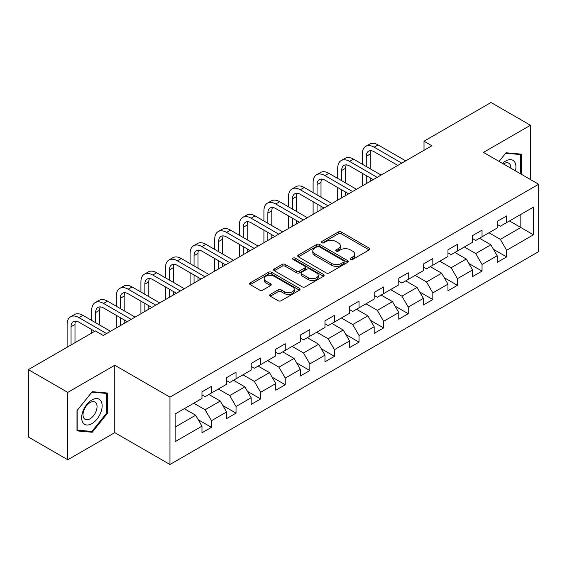<?xml version="1.0" encoding="UTF-8"?>
<svg xmlns="http://www.w3.org/2000/svg" width="567" height="567" viewBox="0 0 567 567"><rect width="100%" height="100%" fill="white"/><g stroke="black" fill="none" stroke-linecap="round" stroke-linejoin="round"><path stroke-width="0.85" d="M350.562 259.402A1.531 0.886 0 0 0 352.731 259.402L369.181 249.905A2.19 1.262 0 0 0 369.819 249.012A2.19 1.262 0 0 0 369.181 248.119L341.313 232.031A2.19 1.262 0 0 0 338.223 232.031L321.772 241.528A1.531 0.886 0 0 0 321.326 242.152A1.531 0.886 0 0 0 321.772 242.775A1.531 0.886 0 0 0 323.941 242.775L326.068 241.549A7.002 4.047 0 0 1 335.976 241.549L338.301 242.889A7.002 4.047 0 0 1 340.349 245.752A7.002 4.047 0 0 1 338.301 248.608L336.167 249.834A1.531 0.886 0 0 0 335.721 250.465A1.531 0.886 0 0 0 336.167 251.089A1.531 0.886 0 0 0 338.336 251.089L340.462 249.863A7.002 4.047 0 0 1 350.371 249.863L352.695 251.202A7.002 4.047 0 0 1 354.744 254.059A7.002 4.047 0 0 1 352.695 256.922L350.562 258.148A1.531 0.886 0 0 0 350.115 258.772A1.531 0.886 0 0 0 350.562 259.402L350.562 258.148M270.268 294.408A2.19 1.262 0 0 0 269.63 295.301A2.19 1.262 0 0 0 270.268 296.194L278.085 300.708A2.19 1.262 0 0 0 281.182 300.708L299.447 290.162A2.19 1.262 0 0 0 300.085 289.269A2.19 1.262 0 0 0 299.447 288.376L271.586 272.288A2.19 1.262 0 0 0 268.489 272.288L250.224 282.834A2.19 1.262 0 0 0 249.579 283.727A2.19 1.262 0 0 0 250.224 284.62L259.665 290.077A2.19 1.262 0 0 0 262.762 290.077L270.579 285.562A2.19 1.262 0 0 0 271.217 284.669A2.19 1.262 0 0 0 270.579 283.776L265.895 281.069A5.854 3.381 0 0 1 264.179 278.68A5.854 3.381 0 0 1 267.794 275.555A5.854 3.381 0 0 1 274.18 276.292L292.522 286.881A5.854 3.381 0 0 1 294.238 289.269A5.854 3.381 0 0 1 290.623 292.395A5.854 3.381 0 0 1 284.237 291.658L281.182 289.893A2.19 1.262 0 0 0 278.085 289.893L270.268 294.408L270.268 296.194M114.768 365.254L67.771 392.385L28.35 369.627L28.35 437.001L67.771 459.759L114.768 432.628L169.958 464.493L169.958 397.12L114.768 365.254L114.768 432.628M530.45 179.526L530.45 125.264L483.46 152.395L538.65 184.261L169.958 397.12M530.45 125.264L491.029 102.507L424.003 141.197L424.003 150.305M28.35 369.627L95.369 330.937L103.258 335.487L431.891 145.747L424.003 141.197M326.223 272.918A2.19 1.262 0 0 0 329.321 272.918L347.585 262.372A2.19 1.262 0 0 0 348.223 261.479A2.19 1.262 0 0 0 347.585 260.586L319.724 244.497A2.19 1.262 0 0 0 316.627 244.497L298.362 255.044A2.19 1.262 0 0 0 297.725 255.937A2.19 1.262 0 0 0 298.362 256.83L326.223 272.918M293.635 259.729A1.531 0.886 0 0 1 295.187 259.948L295.187 258.127L323.516 274.478A2.19 1.262 0 0 1 324.154 275.371A2.19 1.262 0 0 1 323.516 276.264L305.252 286.81A2.19 1.262 0 0 1 302.154 286.81L274.293 270.728L274.293 268.942A2.19 1.262 0 0 0 273.648 269.835A2.19 1.262 0 0 0 274.293 270.728M274.293 268.942L282.111 264.428A2.19 1.262 0 0 1 285.208 264.428L296.506 270.948A2.19 1.262 0 0 0 299.603 270.948L304.784 267.957A2.19 1.262 0 0 0 305.429 267.064A2.19 1.262 0 0 0 304.784 266.171L293.026 259.374A1.531 0.886 0 0 1 292.572 258.75A1.531 0.886 0 0 1 293.522 257.935A1.531 0.886 0 0 1 295.187 258.127M169.958 464.493L538.65 251.635L538.65 184.261M198.266 419.75L211.434 427.348L211.434 420.707L226.573 411.961L226.573 418.609L236.035 413.145L236.035 406.504L251.174 397.758L251.174 404.406L260.636 398.941L260.636 392.3L275.775 383.554L275.775 390.202L285.236 384.745L285.236 378.097L300.375 369.358L300.375 375.999L309.837 370.542L309.837 363.894L324.976 355.155L324.976 361.796L334.438 356.338L334.438 349.69L349.577 340.951L349.577 347.592L359.039 342.135L359.039 335.487L374.177 326.748L374.177 333.396L383.639 327.932L383.639 321.283L398.778 312.545L398.778 319.193L408.24 313.728L408.24 307.08L423.372 298.341L423.372 304.989L432.834 299.525L432.834 292.877L447.973 284.138L447.973 290.786L457.434 285.321L457.434 278.673L472.573 269.935L472.573 276.583L482.035 271.118L482.035 264.47L497.174 255.731L497.174 262.379L506.636 256.915L506.636 250.267L533.448 234.795L533.448 207.111L520.832 214.397L520.832 227.509L533.448 234.795M211.434 427.348L201.972 432.812L201.972 426.164L175.16 441.643L175.16 413.967L201.972 398.488L201.972 391.84L211.434 386.382L211.434 393.023L226.573 384.284L226.573 377.636L236.035 372.179L236.035 378.82L251.174 370.081L251.174 363.44L260.636 357.975L260.636 364.624L275.775 355.878L275.775 349.237L285.236 343.772L285.236 350.42L300.375 341.674L300.375 335.033L309.837 329.569L309.837 336.217L324.976 327.471L324.976 320.83L334.438 315.365L334.438 322.013L349.577 313.275L349.577 306.627L359.039 301.162L359.039 307.81L374.177 299.071L374.177 292.423L383.639 286.959L383.639 293.607L398.778 284.868L398.778 278.22L408.24 272.755L408.24 279.403L423.372 270.665L423.372 264.016L432.834 258.552L432.834 265.2L447.973 256.461L447.973 249.813L457.434 244.349L457.434 250.997L472.573 242.258L472.573 235.61L482.035 230.145L482.035 236.793L497.174 228.054L497.174 221.406L506.636 215.942L506.636 222.59L533.448 207.111M208.911 394.483L220.265 401.039L205.126 409.778L193.772 403.222M201.972 394.845L205.126 396.666L211.434 393.023M205.126 409.778L211.434 420.707M220.265 401.039L226.573 411.961M233.512 380.28L244.866 386.836L229.727 395.575L218.373 389.019M226.573 380.641L229.727 382.463L236.035 378.82M229.727 395.575L236.035 406.504M244.866 386.836L251.174 397.758M258.113 366.076L269.467 372.632L254.328 381.371L242.974 374.815M251.174 366.438L254.328 368.259L260.636 364.624M254.328 381.371L260.636 392.3M269.467 372.632L275.775 383.554M282.713 351.873L294.067 358.429L278.929 367.168L267.574 360.612M275.775 352.242L278.929 354.056L285.236 350.42M278.929 367.168L285.236 378.097M294.067 358.429L300.375 369.358M307.314 337.67L318.668 344.226L303.529 352.965L292.175 346.409M300.375 338.038L303.529 339.86L309.837 336.217M303.529 352.965L309.837 363.894M318.668 344.226L324.976 355.155M331.915 323.466L343.269 330.022L328.13 338.761L316.776 332.205M324.976 323.835L328.13 325.656L334.438 322.013M328.13 338.761L334.438 349.69M343.269 330.022L349.577 340.951M356.515 309.263L367.87 315.819L352.731 324.558L341.377 318.009M349.577 309.632L352.731 311.453L359.039 307.81M352.731 324.558L359.039 335.487M367.87 315.819L374.177 326.748M381.116 295.06L392.47 301.616L377.331 310.362L365.977 303.806M374.177 295.428L377.331 297.25L383.639 293.607M377.331 310.362L383.639 321.283M392.47 301.616L398.778 312.545M405.71 280.856L417.064 287.412L401.932 296.158L390.578 289.602M398.778 281.225L401.932 283.046L408.24 279.403M401.932 296.158L408.24 307.08M417.064 287.412L423.372 298.341M430.31 266.66L441.665 273.209L426.526 281.955L415.172 275.399M423.372 267.022L426.526 268.843L432.834 265.2M426.526 281.955L432.834 292.877M441.665 273.209L447.973 284.138M454.911 252.457L466.265 259.013L451.126 267.752L439.772 261.196M447.973 252.818L451.126 254.64L457.434 250.997M451.126 267.752L457.434 278.673M466.265 259.013L472.573 269.935M479.512 238.253L490.866 244.809L475.727 253.548L464.373 246.992M472.573 238.615L475.727 240.436L482.035 236.793M475.727 253.548L482.035 264.47M490.866 244.809L497.174 255.731M509.478 220.953L520.832 227.509L500.328 239.345L488.974 232.789M497.174 224.412L500.328 226.233L506.636 222.59M500.328 239.345L506.636 250.267M67.771 392.385L67.771 459.759M175.16 427.079L195.665 415.242L184.31 408.687M195.665 415.242L201.972 426.164M493.467 249.31L506.636 256.915M468.874 263.513L482.035 271.118M444.273 277.717L457.434 285.321M419.672 291.92L432.834 299.525M395.071 306.123L408.24 313.728M370.471 320.327L383.639 327.932M345.87 334.53L359.039 342.135M321.269 348.733L334.438 356.338M296.669 362.937L309.837 370.542M272.068 377.14L285.236 384.745M247.467 391.343L260.636 398.941M222.866 405.547L236.035 413.145M521.222 174.204L521.222 154.132L506.005 152.771L499.066 161.411M76.999 430.892L92.215 432.252L107.432 413.322L107.432 393.03L92.215 391.677L76.999 410.607L76.999 430.892M106.646 412.868L107.432 413.322M90.607 431.324L92.215 432.252M351.179 259.615L352.695 258.743A7.002 4.047 0 0 0 354.744 255.88L354.744 254.059M340.349 245.752L340.349 247.566A7.002 4.047 0 0 1 338.301 250.43L336.784 251.301M369.145 249.919L341.313 233.852A2.19 1.262 0 0 0 338.223 233.852L322.389 242.995M347.585 260.586L347.585 262.372L319.724 246.319A2.19 1.262 0 0 0 316.627 246.319L298.391 256.844M343.715 262.103A1.531 0.886 0 0 0 344.162 261.479A1.531 0.886 0 0 0 343.715 260.848L319.256 246.73A1.531 0.886 0 0 0 317.095 246.73L314.848 248.027A7.002 4.047 0 0 0 312.793 250.89A7.002 4.047 0 0 0 314.848 253.747L331.567 263.4A7.002 4.047 0 0 0 341.469 263.4L343.715 262.103L343.715 263.924A1.531 0.886 0 0 0 344.162 263.301L344.162 261.479M312.793 250.89L312.793 252.705A7.002 4.047 0 0 0 314.848 255.568L314.848 253.747M343.715 263.924L341.469 265.221A7.002 4.047 0 0 1 331.567 265.221L314.848 255.568M274.322 270.743L282.111 266.249L282.111 264.428M305.429 267.064L305.429 268.886A2.19 1.262 0 0 1 304.784 269.779L299.603 272.77A2.19 1.262 0 0 1 296.506 272.77L285.208 266.249A2.19 1.262 0 0 0 282.111 266.249M295.187 259.948L323.488 276.285M308.228 277.717A5.854 3.381 0 0 0 314.614 278.454A5.854 3.381 0 0 0 318.229 275.328A5.854 3.381 0 0 0 316.514 272.94L310.05 269.205A2.19 1.262 0 0 0 306.953 269.205L301.764 272.203A2.19 1.262 0 0 0 301.127 273.096A2.19 1.262 0 0 0 301.764 273.989L308.228 277.717L308.228 279.538A5.854 3.381 0 0 0 314.614 280.275A5.854 3.381 0 0 0 318.229 277.15L318.229 275.328M301.127 273.096L301.127 274.917A2.19 1.262 0 0 0 301.764 275.81L301.764 273.989M308.228 279.538L301.764 275.81M294.238 289.269L294.238 291.091A5.854 3.381 0 0 1 290.623 294.216A5.854 3.381 0 0 1 284.237 293.479L281.182 291.714A2.19 1.262 0 0 0 278.085 291.714L270.296 296.215M264.179 278.68L264.179 280.502A5.854 3.381 0 0 0 265.895 282.89L265.895 281.069M270.551 285.577L265.895 282.89M299.419 290.184L271.586 274.109A2.19 1.262 0 0 0 268.489 274.109L250.253 284.641M362.313 164.21L362.313 154.018A16.727 9.66 60 0 1 365.779 146.357L369.719 144.082A16.727 9.66 60 0 1 378.083 144.911L405.71 160.865M365.779 146.357A16.727 9.66 60 0 1 374.142 147.186L401.769 163.14M397.828 165.415L374.142 151.743A11.149 6.435 -120 0 0 368.564 151.191A11.149 6.435 -120 0 0 366.261 156.294L366.261 166.492M370.896 150.673A11.149 6.435 -120 0 0 370.201 154.018L370.201 168.768M366.261 175.593L366.261 183.644M370.201 177.868L370.201 181.369M362.313 185.919L362.313 173.318M519.457 153.976L520.435 154.536L520.435 173.743M499.095 161.425L505.693 153.225L520.435 154.536M515.453 170.865A14.494 8.37 120 0 0 512.937 160.326A14.494 8.37 120 0 0 502.553 163.424M510.832 168.201A9.922 5.727 120 0 0 508.79 163.211A9.922 5.727 120 0 0 503.439 163.934M91.904 423.62A14.494 8.37 120 0 0 102.152 405.866A14.494 8.37 120 0 0 91.904 399.948A14.494 8.37 120 0 0 81.648 417.702A14.494 8.37 120 0 0 91.904 423.62M90.033 418.807A9.922 5.727 120 0 0 96.518 410.061A9.922 5.727 120 0 0 94.994 402.109A9.922 5.727 120 0 0 90.033 402.598A9.922 5.727 120 0 0 83.555 411.344A9.922 5.727 120 0 0 85.071 419.297A9.922 5.727 120 0 0 90.033 418.807M77.155 410.465L91.904 392.123L106.646 393.441L106.646 413.095L91.904 431.437L77.155 430.126L77.126 410.444M105.668 392.874L106.646 393.441M337.712 178.414L337.712 168.222A16.727 9.66 60 0 1 341.178 160.56L345.119 158.285A16.727 9.66 60 0 1 353.482 159.114L381.116 175.068M341.178 160.56A16.727 9.66 60 0 1 349.541 161.389L377.168 177.343M373.228 179.619L349.541 165.947A11.149 6.435 -120 0 0 343.971 165.394A11.149 6.435 -120 0 0 341.66 170.497L341.66 180.696M346.295 164.877A11.149 6.435 -120 0 0 345.601 168.222L345.601 182.971M341.66 189.796L341.66 197.848M345.601 192.071L345.601 195.572M337.712 200.123L337.712 187.521M313.112 192.617L313.112 182.425A16.727 9.66 60 0 1 316.577 174.764L320.525 172.488A16.727 9.66 60 0 1 328.881 173.318L356.515 189.272M316.577 174.764A16.727 9.66 60 0 1 324.941 175.593L352.568 191.547M348.627 193.822L324.941 180.143A11.149 6.435 -120 0 0 319.37 179.597A11.149 6.435 -120 0 0 317.059 184.7L317.059 194.892M321.702 179.08A11.149 6.435 -120 0 0 321 182.425L321 197.174M317.059 204L317.059 212.051M321 206.275L321 209.769M313.112 214.326L313.112 201.724M288.518 206.82L288.518 196.629A16.727 9.66 60 0 1 291.977 188.967L295.924 186.692A16.727 9.66 60 0 1 304.288 187.521L331.915 203.475M291.977 188.967A16.727 9.66 60 0 1 300.34 189.796L327.967 205.75M324.026 208.025L300.34 194.346A11.149 6.435 -120 0 0 294.769 193.794A11.149 6.435 -120 0 0 292.459 198.904L292.459 209.095M297.101 193.283A11.149 6.435 -120 0 0 296.399 196.629L296.399 211.378M292.459 218.203L292.459 226.254M296.399 220.478L296.399 223.972M288.518 228.529L288.518 215.928M263.917 221.024L263.917 210.832A16.727 9.66 60 0 1 267.376 203.17L271.324 200.895A16.727 9.66 60 0 1 279.687 201.724L307.314 217.671M267.376 203.17A16.727 9.66 60 0 1 275.739 204L303.366 219.953M299.426 222.229L275.739 208.55A11.149 6.435 -120 0 0 270.168 207.997A11.149 6.435 -120 0 0 267.858 213.107L267.858 223.299M272.5 207.487A11.149 6.435 -120 0 0 271.799 210.832L271.799 225.574M267.858 232.406L267.858 240.451M271.799 234.681L271.799 238.175M263.917 242.733L263.917 230.131M239.317 235.227L239.317 225.028A16.727 9.66 60 0 1 242.775 217.374L246.723 215.099A16.727 9.66 60 0 1 255.086 215.928L282.713 231.875M242.775 217.374A16.727 9.66 60 0 1 251.138 218.203L278.766 234.157M274.825 236.432L251.138 222.753A11.149 6.435 -120 0 0 245.568 222.2A11.149 6.435 -120 0 0 243.257 227.31L243.257 237.502M247.899 221.69A11.149 6.435 -120 0 0 247.198 225.028L247.198 239.777M243.257 246.61L243.257 254.654M247.198 248.885L247.198 252.379M239.317 256.936L239.317 244.334M214.716 249.43L214.716 239.231A16.727 9.66 60 0 1 218.175 231.577L222.122 229.302A16.727 9.66 60 0 1 230.486 230.131L258.113 246.078M218.175 231.577A16.727 9.66 60 0 1 226.538 232.406L254.172 248.353M250.224 250.635L226.538 236.956A11.149 6.435 -120 0 0 220.967 236.404A11.149 6.435 -120 0 0 218.656 241.514L218.656 251.705M223.299 235.893A11.149 6.435 -120 0 0 222.597 239.231L222.597 253.981M218.656 260.813L218.656 268.857M222.597 263.088L222.597 266.582M214.716 271.132L214.716 258.538M190.115 263.634L190.115 253.435A16.727 9.66 60 0 1 193.581 245.78L197.522 243.505A16.727 9.66 60 0 1 205.885 244.334L233.512 260.281M193.581 245.78A16.727 9.66 60 0 1 201.937 246.61L229.571 262.556M225.623 264.839L201.937 251.16A11.149 6.435 -120 0 0 196.366 250.607A11.149 6.435 -120 0 0 194.056 255.71L194.056 265.909M198.698 250.097A11.149 6.435 -120 0 0 197.996 253.435L197.996 268.184M194.056 275.016L194.056 283.061M197.996 277.291L197.996 280.785M190.115 285.336L190.115 272.741M165.514 277.837L165.514 267.638A16.727 9.66 60 0 1 168.98 259.984L172.921 257.709A16.727 9.66 60 0 1 181.284 258.538L208.911 274.485M168.98 259.984A16.727 9.66 60 0 1 177.343 260.813L204.97 276.76M201.023 279.042L177.343 265.363A11.149 6.435 -120 0 0 171.766 264.81A11.149 6.435 -120 0 0 169.455 269.913L169.455 280.112M174.097 264.3A11.149 6.435 -120 0 0 173.396 267.638L173.396 282.387M169.455 289.22L169.455 297.264M173.396 291.495L173.396 294.989M165.514 299.539L165.514 286.945M140.914 292.04L140.914 281.842A16.727 9.66 60 0 1 144.379 274.187L148.32 271.912A16.727 9.66 60 0 1 156.683 272.741L184.31 288.688M144.379 274.187A16.727 9.66 60 0 1 152.743 275.016L180.37 290.963M176.422 293.238L152.743 279.566A11.149 6.435 -120 0 0 147.165 279.014A11.149 6.435 -120 0 0 144.854 284.117L144.854 294.316M149.497 278.503A11.149 6.435 -120 0 0 148.795 281.842L148.795 296.591M144.854 303.423L144.854 311.467M148.795 305.698L148.795 309.192M140.914 313.742L140.914 301.141M116.313 306.244L116.313 296.045A16.727 9.66 60 0 1 119.779 288.39L123.719 286.115A16.727 9.66 60 0 1 132.083 286.945L159.71 302.891M119.779 288.39A16.727 9.66 60 0 1 128.142 289.22L155.769 305.166M151.821 307.442L128.142 293.77A11.149 6.435 -120 0 0 122.564 293.217A11.149 6.435 -120 0 0 120.254 298.32L120.254 308.519M124.896 292.7A11.149 6.435 -120 0 0 124.194 296.045L124.194 310.794M120.254 317.626L120.254 325.671M124.194 319.901L124.194 323.396M116.313 327.946L116.313 315.344M91.712 320.447L91.712 310.248A16.727 9.66 60 0 1 95.178 302.594L99.119 300.319A16.727 9.66 60 0 1 107.482 301.141L135.109 317.095M95.178 302.594A16.727 9.66 60 0 1 103.541 303.423L131.168 319.37M127.228 321.645L103.541 307.973A11.149 6.435 -120 0 0 97.963 307.42A11.149 6.435 -120 0 0 95.653 312.523L95.653 322.722M100.295 306.903A11.149 6.435 -120 0 0 99.594 310.248L99.594 324.997M91.712 333.049L91.712 329.547M67.112 347.252L67.112 324.452A16.727 9.66 60 0 1 70.577 316.797L74.518 314.522A16.727 9.66 60 0 1 82.881 315.344L110.508 331.298M70.577 316.797A16.727 9.66 60 0 1 78.941 317.626L106.568 333.573M94.739 331.298L78.941 322.176A11.149 6.435 -120 0 0 73.363 321.624A11.149 6.435 -120 0 0 71.052 326.727L71.052 344.97M75.694 321.106A11.149 6.435 -120 0 0 74.993 324.452L74.993 342.695M352.695 258.743L352.695 256.922M336.167 251.089L336.167 249.834M338.301 250.43L338.301 248.608M321.772 242.775L321.772 241.528M338.223 233.852L338.223 232.031M341.313 233.852L341.313 232.031M369.181 249.905L369.181 248.119M298.362 256.83L298.362 255.044M316.627 246.319L316.627 244.497M319.724 246.319L319.724 244.497M331.567 265.221L331.567 263.4M341.469 265.221L341.469 263.4M285.208 266.249L285.208 264.428M296.506 272.77L296.506 270.948M299.603 272.77L299.603 270.948M304.784 269.779L304.784 267.957M323.516 276.264L323.516 274.478M278.085 291.714L278.085 289.893M281.182 291.714L281.182 289.893M284.237 293.479L284.237 291.658M270.579 285.562L270.579 283.776M250.224 284.62L250.224 282.834M268.489 274.109L268.489 272.288M271.586 274.109L271.586 272.288M299.447 290.162L299.447 288.376M378.083 144.911L374.142 147.186M370.201 154.018L366.261 156.294M353.482 159.114L349.541 161.389M345.601 168.222L341.66 170.497M328.881 173.318L324.941 175.593M321 182.425L317.059 184.7M304.288 187.521L300.34 189.796M296.399 196.629L292.459 198.904M279.687 201.724L275.739 204M271.799 210.832L267.858 213.107M255.086 215.928L251.138 218.203M247.198 225.028L243.257 227.31M230.486 230.131L226.538 232.406M222.597 239.231L218.656 241.514M205.885 244.334L201.937 246.61M197.996 253.435L194.056 255.71M181.284 258.538L177.343 260.813M173.396 267.638L169.455 269.913M156.683 272.741L152.743 275.016M148.795 281.842L144.854 284.117M132.083 286.945L128.142 289.22M124.194 296.045L120.254 298.32M107.482 301.141L103.541 303.423M99.594 310.248L95.653 312.523M82.881 315.344L78.941 317.626M74.993 324.452L71.052 326.727"/></g></svg>
